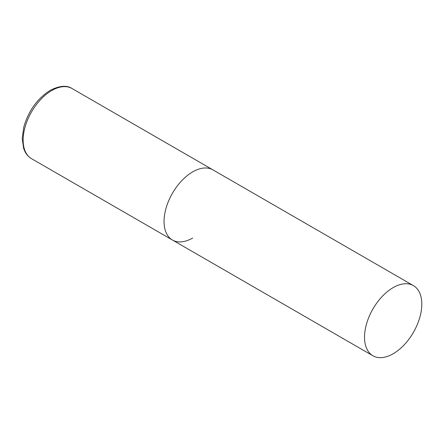 <?xml version="1.0" encoding="UTF-8"?>
<svg xmlns="http://www.w3.org/2000/svg" width="444" height="444" viewBox="0 0 444 444"><rect width="100%" height="100%" fill="white"/><g stroke="black" fill="none" stroke-linecap="round" stroke-linejoin="round"><path stroke-width="0.67" d="M192.69 238.017A40.504 23.382 -60 0 1 172.439 240.021A40.504 23.382 -60 0 1 166.228 207.57A40.504 23.382 -60 0 1 192.69 171.878A40.504 23.382 -60 0 1 212.942 169.869A40.504 23.382 120 0 0 181.729 180.725A40.504 23.382 120 0 0 164.052 221.484A40.504 23.382 120 0 0 172.439 240.021L31.535 158.674A40.504 23.382 -60 0 1 25.325 126.218A40.504 23.382 -60 0 1 51.787 90.526A40.504 23.382 -60 0 1 72.039 88.523C66.816 85.037 59.524 85.653 50.166 90.365C37.396 98.485 28.616 110.667 23.826 126.923L22.2 138.445L23.637 148.44L25.08 151.826C26.662 154.801 28.816 157.082 31.535 158.674M421.8 304.151A40.504 23.382 120 0 0 413.414 285.614A40.504 23.382 120 0 0 382.201 296.464A40.504 23.382 120 0 0 364.524 337.224A40.504 23.382 120 0 0 372.91 355.766A40.504 23.382 120 0 0 404.123 344.91A40.504 23.382 120 0 0 421.8 304.151M413.414 285.614L72.039 88.523M172.439 240.021L372.91 355.766"/></g></svg>
